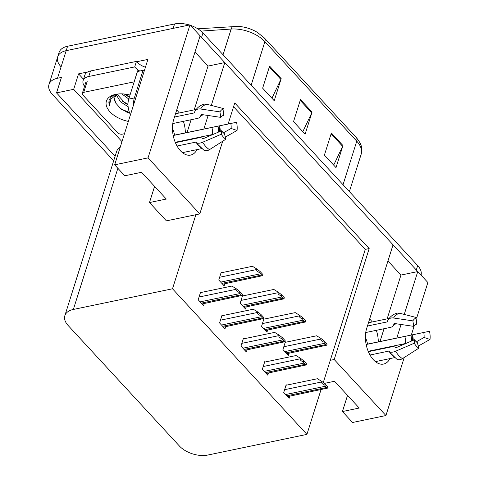 <?xml version="1.0" encoding="UTF-8"?>
<svg xmlns="http://www.w3.org/2000/svg" width="479" height="479" viewBox="0 0 479 479"><rect width="100%" height="100%" fill="white"/><g stroke="black" fill="none" stroke-linecap="round" stroke-linejoin="round"><path stroke-width="0.72" d="M378.308 341.856A22.471 13.023 78.2 0 0 376.344 330.324M372.207 321.972A22.471 13.023 78.2 0 0 370.327 319.643A22.471 13.023 78.2 0 0 369.668 318.96M185.361 132.863A22.471 13.023 78.2 0 0 183.397 121.331M179.254 112.984A22.471 13.023 78.2 0 0 177.38 110.655A22.471 13.023 78.2 0 0 176.721 109.972M211.299 105.422L224.807 62.581L393.049 244.811L366.597 328.702A22.471 13.023 78.2 0 0 373.386 359.741A22.471 13.023 78.2 0 0 383.535 364.076A22.471 13.023 78.2 0 0 390.014 358.591M222.693 141.239L199.779 213.909L148.047 157.872L189.989 24.866L200.102 35.817L173.649 119.708A22.471 13.023 78.2 0 0 180.433 150.753A22.471 13.023 78.2 0 0 190.588 155.088A22.471 13.023 78.2 0 0 197.067 149.598M83.532 79.257L78.556 73.868L87.687 71.964M136.725 61.743L147.903 59.414L114.667 164.83L124.779 175.787L141.58 172.284L166.291 199.048L149.484 202.551L166.393 220.861L195.857 214.724L172.506 288.789L73.359 309.452A21.064 11.933 -162.5 0 0 64.851 315.661A21.064 11.933 -162.5 0 0 68.138 325.498L179.397 446.009A21.064 11.933 -162.5 0 0 207.784 455.05L306.925 434.387L321.026 389.666M121.977 141.634L73.682 89.322L78.556 73.868M120.199 147.269A21.064 11.933 -162.5 0 0 116.571 151.633L64.851 315.661M73.682 89.322L56.54 92.89L115.092 156.31M113.673 160.812L52.271 94.303A21.064 11.933 17.5 0 1 48.984 84.466A21.064 11.933 17.5 0 1 57.492 78.257L61.414 77.436L56.54 92.89M148.047 157.872L114.667 164.83M60.971 66.707A21.064 11.933 17.5 0 1 57.684 56.869A21.064 11.933 17.5 0 1 66.192 50.66L189.989 24.866M404.234 357.496L385.93 415.538L352.55 422.496L342.431 411.539L359.238 408.036L334.534 381.278L324.373 383.392M411.347 334.941L414.221 325.81M416.802 317.625L427.873 282.526L417.76 271.569L404.246 314.416M385.93 415.538L334.204 359.507L369.177 248.571L234.758 102.973L228.148 123.929M396.816 337.994L401.073 324.481M203.862 129.007L208.126 115.493M387.146 318.858L400.953 275.072L387.948 260.989M400.953 275.072L417.76 271.569M194.199 109.871L208.006 66.084L195.001 51.995M208.006 66.084L224.807 62.581M323.277 382.547L365.261 249.385L233.566 106.745M347.532 395.361L342.431 411.539M154.585 186.373L149.484 202.551M172.506 288.789L306.925 434.387M199.779 213.909L195.857 214.724M365.261 249.385L369.177 248.571M334.204 359.507L330.282 360.322M265.186 361.986L264.791 361.555L262.354 369.285L267.761 375.141L268.432 373.009M243.799 338.821L243.404 338.396L240.967 346.119L246.374 351.975L247.044 349.844M222.412 315.655L222.017 315.23L219.58 322.954L224.986 328.81L225.657 326.678M201.024 292.489L200.629 292.064L198.192 299.788L203.599 305.644L204.27 303.512M286.574 385.146L286.179 384.721L283.742 392.451L289.148 398.306L289.819 396.175M264.378 319.05L263.983 318.625L261.546 326.355L266.953 332.21L267.623 330.073M242.991 295.884L242.596 295.459L240.159 303.189L245.565 309.045L246.236 306.907M221.603 272.719L221.208 272.294L218.771 280.023L224.178 285.879L224.849 283.748M285.765 342.216L285.37 341.79L282.933 349.52L288.34 355.37L289.011 353.239M187.061 132.509L191.091 119.732M380.009 341.497L384.038 328.72M200.066 35.937A21.064 11.933 17.5 0 1 201.569 37.41L416.293 269.982A21.064 11.933 17.5 0 1 417.622 271.599M48.984 84.466L57.684 56.869A21.064 11.933 17.5 0 1 66.192 50.66L173.182 28.363L174.578 23.95A21.064 11.933 17.5 0 1 189.355 24.998M251.158 85.196L264.881 41.661A28.087 15.909 -162.5 0 0 231.159 29.045A7.023 3.293 -93.9 0 1 233.507 26.363A7.023 3.293 -93.9 0 1 233.68 26.363A25.279 14.316 17.5 0 1 238.159 26.357A25.279 14.316 17.5 0 1 257.462 32.446L264.438 38.063L356.322 137.587A7.023 4.113 137.3 0 1 356.765 141.185L264.881 41.661A7.023 4.113 -42.7 0 0 264.438 38.063M57.684 56.869L59.079 52.456A21.064 11.933 17.5 0 1 67.587 46.241L174.578 23.95M190.42 25.333A21.064 11.933 17.5 0 1 202.958 32.991L417.682 265.564A21.064 11.933 17.5 0 1 421.047 275.132M281.185 78.646L274.228 100.722L262.648 88.178L269.605 66.102L281.185 78.646A5.616 3.293 -42.7 0 1 280.88 79.43L269.342 66.934M342.958 145.55L335.995 167.626L324.415 155.082L331.372 133.006L342.958 145.55A5.616 3.293 -42.7 0 1 342.647 146.334L331.109 133.839M312.069 112.098L305.111 134.174L293.531 121.63L300.489 99.554L312.069 112.098A5.616 3.293 -42.7 0 1 311.763 112.882L300.225 100.386M302.806 131.677L311.763 112.882M333.689 165.129L342.647 146.334M271.922 98.225L280.88 79.43M285.197 342.335L316.619 335.785L321.002 338.485L320.828 339.036C320.595 340.192 321.637 341.234 323.954 342.162A3.509 2.036 78.2 0 0 324.69 343.299L325.852 344.557A3.509 2.036 78.2 0 0 326.744 345.179L286.795 353.7M321.002 338.485L324.307 341.042L327.097 344.06L326.744 345.179M324.307 341.042L323.954 342.162M286.011 385.266L317.427 378.721L321.81 381.416L321.637 381.967C321.403 383.128 322.445 384.17 324.768 385.092A3.509 2.036 78.2 0 0 325.498 386.236L326.66 387.487A3.509 2.036 78.2 0 0 327.558 388.116L287.604 396.636M321.81 381.416L325.121 383.972L327.911 386.996L327.558 388.116M325.121 383.972L324.768 385.092M263.809 319.17L295.232 312.619L299.614 315.32L299.441 315.871C299.207 317.032 300.249 318.068 302.572 318.996A3.509 2.036 78.2 0 0 303.303 320.134L304.464 321.391A3.509 2.036 78.2 0 0 305.357 322.014L265.408 330.534M299.614 315.32L302.92 317.876L305.71 320.894L305.357 322.014M302.92 317.876L302.572 318.996M242.428 296.004L273.844 289.454L278.227 292.154L278.054 292.705C277.82 293.867 278.862 294.908 281.185 295.83A3.509 2.036 78.2 0 0 281.915 296.974L283.077 298.225A3.509 2.036 78.2 0 0 283.969 298.848L244.021 307.374M278.227 292.154L281.532 294.711L284.322 297.728L283.969 298.848M281.532 294.711L281.185 295.83M221.041 272.838L252.457 266.294L256.84 268.988L256.666 269.539C256.433 270.701 257.474 271.743 259.798 272.665A3.509 2.036 78.2 0 0 260.528 273.808L261.69 275.06A3.509 2.036 78.2 0 0 262.582 275.682L222.633 284.209M256.84 268.988L260.151 271.545L262.935 274.569L262.582 275.682M260.151 271.545L259.798 272.665M264.624 362.1L296.04 355.556L300.429 358.25L300.255 358.801C300.016 359.963 301.057 361.004 303.381 361.926A3.509 2.036 78.2 0 0 304.111 363.07L305.273 364.321A3.509 2.036 78.2 0 0 306.171 364.95L266.216 373.47M300.429 358.25L303.734 360.807L306.524 363.83L306.171 364.95M303.734 360.807L303.381 361.926M243.236 338.934L274.659 332.39L279.041 335.084L278.868 335.635C278.628 336.797 279.67 337.839 281.993 338.761A3.509 2.036 78.2 0 0 282.724 339.904L283.885 341.156A3.509 2.036 78.2 0 0 284.783 341.784L244.829 350.305M279.041 335.084L282.347 337.641L285.137 340.665L284.783 341.784M282.347 337.641L281.993 338.761M221.849 315.769L253.271 309.224L257.654 311.919L257.48 312.47C257.241 313.631 258.283 314.673 260.606 315.595A3.509 2.036 78.2 0 0 261.336 316.739L262.498 317.99A3.509 2.036 78.2 0 0 263.396 318.619L223.442 327.139M257.654 311.919L260.959 314.475L263.749 317.499L263.396 318.619M260.959 314.475L260.606 315.595M200.462 292.603L231.884 286.059L236.267 288.753L236.093 289.304C235.854 290.466 236.895 291.507 239.219 292.429A3.509 2.036 78.2 0 0 239.949 293.573L241.111 294.825A3.509 2.036 78.2 0 0 242.009 295.453L202.054 303.973M236.267 288.753L239.572 291.31L242.362 294.334L242.009 295.453M239.572 291.31L239.219 292.429M177.044 146.029L195.977 142.083L196.546 142.461A7.724 3.239 -30.9 0 0 202.659 142.245L221.292 134.228L221.687 130.719L203.06 138.736L202.264 138.431A7.724 3.239 -30.9 0 0 198.659 137.832L175.404 142.682M221.687 130.719A9.634 5.586 -101.8 0 0 222.98 132.461A9.634 5.586 -101.8 0 0 224.429 133.689L225.884 139.203A16.148 9.364 -101.8 0 1 223.453 137.15A16.148 9.364 -101.8 0 1 221.292 134.228M172.781 123.546L197.462 118.403A7.724 5.395 -147.8 0 0 200.39 116.511A7.724 5.395 -147.8 0 0 200.851 115.445L201.024 114.786A0.701 0.491 32.2 0 1 201.569 114.517L220.867 117.385L219.915 111.876L200.611 109.008A7.724 5.395 -147.8 0 0 195.127 110.948A7.724 5.395 -147.8 0 0 194.666 112.008L194.492 112.667A0.701 0.491 32.2 0 1 194.181 112.936L174.494 117.038M175.53 113.757L196.18 109.457M173.206 135.515L236.566 122.277L174.637 135.096A21.064 12.214 78.2 0 0 172.452 128.39M201.731 148.628L182.457 152.645M213.041 134.443A7.724 3.054 -173.9 0 0 212.377 134.557L175.242 142.299M203.018 114.732A7.724 6.293 76.6 0 1 201.204 115.577M220.867 117.385A9.634 5.586 -101.8 0 1 223.31 115.475L224.004 108.679A16.148 9.364 -101.8 0 0 219.915 111.876M230.8 123.588A9.634 5.586 -101.8 0 1 231.1 128.468L223.358 132.845M236.566 122.277A16.148 9.364 -101.8 0 1 237.069 130.456L231.1 128.468M195.127 110.948L196.168 109.469C198.324 106.751 200.976 104.997 204.138 104.212A7.724 6.293 76.6 0 1 206.7 104.248L224.004 108.679M225.884 139.203L209.497 149.646A7.724 5.503 122 0 1 203.803 150.131L197.767 144.329A22.01 12.759 -101.8 0 1 196.546 142.461M225.31 137.006A7.724 3.054 -173.9 0 0 226.124 136.641L237.069 130.456M144.131 71.377A14.047 8.143 -101.8 0 1 143.047 70.341L134.348 97.938A14.047 8.143 78.2 0 0 133.647 104.632M143.047 70.341L137.443 71.509L128.743 99.105A14.047 8.143 78.2 0 0 130.45 114.768M125.702 111.733A28.087 15.909 -162.5 0 0 129.611 112.9A28.087 15.909 -162.5 0 1 125.69 111.727M90.513 70.976A14.047 7.957 -162.5 0 0 84.843 75.113L83.101 80.634A14.047 7.957 17.5 0 1 88.771 76.496L134.707 66.922L136.443 61.402L90.513 70.976L88.771 76.496M84.543 86.298A14.047 7.957 17.5 0 1 83.101 80.634M145.442 67.222A14.047 7.957 17.5 0 1 136.443 61.402M139.395 70.814A14.047 7.957 17.5 0 1 134.707 66.922M173.188 135.443L174.637 135.096M369.992 355.017L388.924 351.071L389.493 351.454A7.724 3.239 -30.9 0 0 395.606 351.233L414.239 343.215L414.64 339.707L396.007 347.724L395.211 347.425A7.724 3.239 -30.9 0 0 391.606 346.826L368.351 351.67M414.64 339.707A9.634 5.586 -101.8 0 0 415.928 341.449A9.634 5.586 -101.8 0 0 417.383 342.677L418.838 348.191A16.148 9.364 -101.8 0 1 416.401 346.137A16.148 9.364 -101.8 0 1 414.239 343.215M365.728 332.534L390.409 327.391A7.724 5.395 -147.8 0 0 393.337 325.498A7.724 5.395 -147.8 0 0 393.798 324.439L393.972 323.78A0.701 0.491 32.2 0 1 394.516 323.505L413.814 326.379L412.862 320.87L393.558 317.996A7.724 5.395 -147.8 0 0 388.08 319.936A7.724 5.395 -147.8 0 0 387.613 320.996L387.439 321.654A0.701 0.491 32.2 0 1 387.128 321.924L367.441 326.025M368.477 322.75L389.128 318.445M366.154 344.509L429.513 331.27L367.585 344.09A21.064 12.214 78.2 0 0 365.405 337.378M394.678 357.615L375.404 361.633M405.988 343.431A7.724 3.054 -173.9 0 0 405.324 343.551L368.189 351.287M395.965 323.72A7.724 6.293 76.6 0 1 394.151 324.564L394.115 324.576M413.814 326.379A9.634 5.586 -101.8 0 1 416.257 324.469L416.958 317.667A16.148 9.364 -101.8 0 0 412.862 320.87M423.747 332.582A9.634 5.586 -101.8 0 1 424.053 337.461L416.305 341.832M429.513 331.27A16.148 9.364 -101.8 0 1 430.016 339.449L424.053 337.461M388.08 319.936L389.116 318.457C391.271 315.739 393.924 313.984 397.085 313.2A7.724 6.293 76.6 0 1 399.648 313.236L416.958 317.667M418.838 348.191L402.444 358.639A7.724 5.503 122 0 1 396.75 359.124L390.714 353.316A22.01 12.759 -101.8 0 1 389.493 351.454M418.257 346A7.724 3.054 -173.9 0 0 419.071 345.628L430.016 339.449M366.136 344.431L367.585 344.09M128.354 121.415A22.896 12.969 17.5 0 1 107.188 107.853A22.896 12.969 17.5 0 1 115.056 94.501A22.896 12.969 17.5 0 1 115.649 94.369A22.896 12.969 17.5 0 1 130.031 95.034M116.146 94.273L111.397 96.632L109.038 100.051L109.446 105.482L110.835 99.237L116.343 94.62M118.421 93.962A15.873 8.993 -162.5 0 0 114.834 97.71A15.873 8.993 -162.5 0 0 115.816 103.171L121.193 109.176L129.743 113.218M117.355 94.561L125.324 103.302L128.001 104.673M116.517 95.201L120.474 101.841L128.121 106.721M124.271 94.01L129.33 97.255M121.75 93.854L128.779 99.003M114.936 97.417L114.756 99.692L115.816 103.171M124.474 133.713L122.331 134.162A3.509 1.988 17.5 0 1 117.6 132.653L82.855 95.022A3.509 1.988 17.5 0 1 82.31 93.381A3.509 1.988 17.5 0 1 83.723 92.345L134.138 81.843A3.509 1.988 17.5 0 1 134.192 81.831M134.138 81.843L137.617 70.802A3.509 1.988 17.5 0 1 140.048 70.97M124.3 94.01L129.456 96.848M121.953 100.925L128.001 104.183M119.103 107.488L122.073 109.38L129.468 112.523M109.11 99.824L108.853 102.895L109.446 105.482M57.492 78.257L67.587 46.241M73.359 309.452L117.864 168.297M356.322 137.587C362.902 145.67 362.154 149.592 361.148 154.298A28.087 15.909 -162.5 0 0 356.765 141.185L343.036 184.714M223.052 54.756L231.159 29.045L200.988 31.111M202.958 32.991L201.569 37.41M417.682 265.564L416.293 269.982M286.017 352.855L325.852 344.557M284.855 351.604L324.69 343.299M283.808 346.748L320.828 339.036M286.825 395.786L326.66 387.487M285.67 394.534L325.498 386.236M284.616 389.684L321.637 381.967M264.63 329.69L304.464 321.391M263.468 328.438L303.303 320.134M262.42 323.582L299.441 315.871M243.242 306.524L283.077 298.225M242.081 305.273L281.915 296.974M241.033 300.417L278.054 292.705M221.855 283.358L261.69 275.06M220.693 282.107L260.528 273.808M219.645 277.251L256.666 269.539M265.438 372.62L305.273 364.321M264.282 371.369L304.111 363.07M263.228 366.519L300.255 358.801M244.051 349.46L283.885 341.156M242.895 348.203L282.724 339.904M241.841 343.353L278.868 335.635M222.663 326.295L262.498 317.99M221.508 325.037L261.336 316.739M220.454 320.188L257.48 312.47M201.276 303.129L241.111 294.825M200.12 301.872L239.949 293.573M199.066 297.022L236.093 289.304M199.492 146.442A22.01 12.759 -101.8 0 1 197.767 144.329L197.492 143.945A21.298 12.346 -101.8 0 1 196.306 142.137M200.456 147.478A21.064 12.214 -101.8 0 1 198.797 145.897A21.064 12.214 -101.8 0 1 195.977 142.083M194.181 112.936A21.064 12.214 -101.8 0 1 194.576 112.349M211.94 127.444A14.047 8.143 -101.8 0 1 212.377 134.557M200.851 115.445A16.609 9.628 -101.8 0 1 201.521 114.511M217.975 126.145A16.609 9.628 -101.8 0 1 218.622 132.036M218.885 125.941A17.322 10.041 -101.8 0 1 219.556 131.635M219.61 125.785A17.501 10.149 -101.8 0 1 220.286 131.324M200.611 109.008A24.022 13.927 -101.8 0 1 206.7 104.248M209.497 149.646A24.022 13.927 -101.8 0 1 202.659 142.245M134.348 97.938L128.743 99.105M392.439 355.436A22.01 12.759 -101.8 0 1 390.714 353.316L390.439 352.933A21.298 12.346 -101.8 0 1 389.253 351.125M393.409 356.466A21.064 12.214 -101.8 0 1 391.744 354.885A21.064 12.214 -101.8 0 1 388.924 351.071M387.128 321.924A21.064 12.214 -101.8 0 1 387.523 321.337M404.887 336.438A14.047 8.143 -101.8 0 1 405.324 343.551M393.798 324.439A16.609 9.628 -101.8 0 1 394.468 323.499M410.922 335.132A16.609 9.628 -101.8 0 1 411.569 341.03M411.832 334.935A17.322 10.041 -101.8 0 1 412.503 340.629M412.557 334.779A17.501 10.149 -101.8 0 1 413.233 340.312M393.558 317.996A24.022 13.927 -101.8 0 1 399.648 313.236M402.444 358.639A24.022 13.927 -101.8 0 1 395.606 351.233M83.723 92.345L87.208 81.31M238.159 26.357L197.815 28.806M361.148 154.298L349.389 191.594M200.39 116.511L201.162 115.589M393.337 325.498L394.163 324.558M82.31 93.381L85.789 82.346"/></g></svg>
